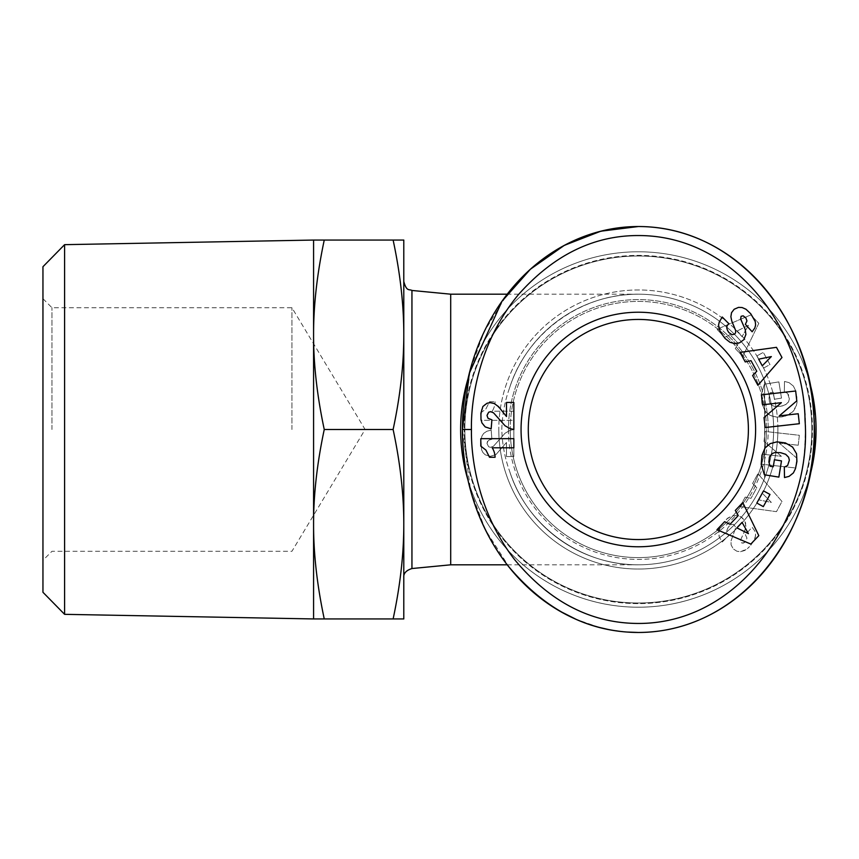 <?xml version="1.0" encoding="UTF-8"?>
<svg xmlns="http://www.w3.org/2000/svg" width="859" height="859" viewBox="0 0 859 859"><rect width="100%" height="100%" fill="white"/><g stroke="black" fill="none" stroke-linecap="round" stroke-linejoin="round"><path stroke-width="0.64" stroke-dasharray="4.29 3.22" d="M450.696 564.814L450.696 294.186M501.785 429.5C502.214 414.854 504.813 400.97 509.591 387.86C526.599 333.174 581.071 293.542 638.334 294.186C581.071 293.542 526.599 333.174 509.591 387.86C504.824 400.96 502.214 414.843 501.785 429.5C502.214 444.146 504.813 458.03 509.591 471.14C504.824 458.04 502.214 444.157 501.785 429.5M460.617 429.5A177.716 177.716 0 0 1 638.334 251.784A177.716 177.716 0 0 1 816.05 429.5A177.716 177.716 0 0 1 638.334 607.216A177.716 177.716 0 0 1 460.617 429.5A177.716 177.716 0 0 0 638.334 607.216A177.716 177.716 0 0 0 816.05 429.5A177.716 177.716 0 0 1 638.334 607.216A177.716 177.716 0 0 1 460.617 429.5A177.716 177.716 0 0 1 638.334 251.784A177.716 177.716 0 0 1 816.05 429.5A177.716 177.716 0 0 0 638.334 251.784A177.716 177.716 0 0 0 460.617 429.5A177.716 177.716 0 0 1 638.334 251.784A177.716 177.716 0 0 1 816.05 429.5A177.716 177.716 0 0 0 638.334 251.784A177.716 177.716 0 0 0 460.617 429.5M509.591 387.86A135.314 135.314 0 0 1 773.648 429.5C773.615 412.76 770.609 396.557 764.628 380.924C770.609 396.557 773.615 412.76 773.648 429.5A135.314 135.314 0 0 0 509.591 387.86A135.314 135.314 0 0 1 773.648 429.5C773.615 446.24 770.609 462.443 764.628 478.076L764.628 380.924L764.628 478.076C770.609 462.443 773.615 446.24 773.648 429.5A135.314 135.314 0 0 1 509.591 471.14A135.314 135.314 0 0 0 773.648 429.5A135.314 135.314 0 0 1 509.591 471.14C526.599 525.826 581.071 565.458 638.334 564.814C581.071 565.458 526.599 525.826 509.591 471.14M468.026 480.245A177.716 177.716 0 0 0 808.684 480.127A202.971 175.912 -90 0 0 814.246 429.5A202.971 175.912 -90 0 0 808.684 378.873A177.716 177.716 0 0 0 467.983 378.862M528.285 429.5A110.059 110.059 0 0 1 638.334 319.441A110.059 110.059 0 0 1 748.393 429.5A110.059 110.059 0 0 0 638.334 319.441A110.059 110.059 0 0 0 528.285 429.5A110.059 110.059 0 0 0 638.334 539.559A110.059 110.059 0 0 0 748.393 429.5A110.059 110.059 0 0 0 638.334 319.441A110.059 110.059 0 0 0 528.285 429.5A110.059 110.059 0 0 0 638.334 539.559A110.059 110.059 0 0 0 748.393 429.5A110.059 110.059 0 0 1 638.334 539.559A110.059 110.059 0 0 1 528.285 429.5M755.609 429.5A117.275 117.275 0 0 0 638.334 312.225A117.275 117.275 0 0 0 521.059 429.5A117.275 117.275 0 0 0 638.334 546.775A117.275 117.275 0 0 0 755.609 429.5M510.235 429.5A128.098 128.098 0 0 0 638.334 557.598A128.098 128.098 0 0 0 766.432 429.5A128.098 128.098 0 0 1 638.334 557.598A128.098 128.098 0 0 1 510.235 429.5A128.098 128.098 0 0 0 638.334 557.598A128.098 128.098 0 0 0 766.432 429.5A128.098 128.098 0 0 1 638.334 557.598A128.098 128.098 0 0 1 510.235 429.5A128.098 128.098 0 0 1 638.334 301.402A128.098 128.098 0 0 1 766.432 429.5A128.098 128.098 0 0 0 638.334 301.402A128.098 128.098 0 0 0 510.235 429.5A128.098 128.098 0 0 1 638.334 301.402A128.098 128.098 0 0 1 766.432 429.5A128.098 128.098 0 0 0 638.334 301.402A128.098 128.098 0 0 0 510.235 429.5M508.431 429.5A129.902 129.902 0 0 0 638.334 559.402A129.902 129.902 0 0 0 768.236 429.5A129.902 129.902 0 0 1 638.334 559.402A129.902 129.902 0 0 1 508.431 429.5A129.902 129.902 0 0 1 638.334 299.598A129.902 129.902 0 0 1 768.236 429.5A129.902 129.902 0 0 0 638.334 299.598A129.902 129.902 0 0 0 508.431 429.5M509.666 567.906L485.389 529.767L470.668 490.897L462.432 429.5L470.238 369.703L484.175 331.746L507.218 294.186L638.334 294.186M509.666 291.094L520.908 278.37M531.528 268.223L545.497 257.099M557.942 248.97L577.495 239.049M586.074 235.699L608.677 229.428M624.268 227.173L638.334 226.529C748.457 226.819 821.44 339.928 814.053 439.089C813.108 532.312 740.887 632.546 638.334 632.471M626.576 632.02L608.279 629.486M599.442 627.446L576.121 619.35M559.681 611.05L545.497 601.901M531.528 590.777L520.908 580.63M556.611 609.235A202.971 175.912 -90 0 1 467.532 380.934A202.971 175.912 -90 0 1 638.334 226.529M812.442 429.5A174.109 174.109 0 0 0 638.334 255.391A174.109 174.109 0 0 0 464.236 429.5A174.109 174.109 0 0 1 638.334 255.391A174.109 174.109 0 0 1 812.442 429.5A174.109 174.109 0 0 1 638.334 603.609A174.109 174.109 0 0 1 464.236 429.5A174.109 174.109 0 0 0 638.334 603.609A174.109 174.109 0 0 0 812.442 429.5M403.794 524.215L403.794 240.058L393.121 240.058C400.262 273.549 403.816 305.117 403.794 334.785C403.816 364.441 400.262 396.02 393.121 429.5C400.262 462.98 403.816 494.559 403.794 524.215C403.816 553.883 400.262 585.451 393.121 618.942L403.794 618.942L403.794 524.215M313.578 524.215C313.514 494.838 317.078 463.269 324.251 429.5C317.078 395.731 313.514 364.162 313.578 334.785L313.578 618.942L324.251 618.942C317.078 585.172 313.514 553.604 313.578 524.215M313.578 240.058L313.578 334.785C313.514 305.396 317.078 273.828 324.251 240.058L313.578 240.058M64.597 244.665L64.597 614.335M42.95 592.28L42.95 266.719M291.931 429.5L291.931 307.715L291.931 429.5M51.969 429.5L51.969 307.715L51.969 429.5M324.251 618.942L393.121 618.942M324.251 429.5L393.121 429.5M324.251 240.058L393.121 240.058M489.512 457.256L495.074 457.256A18.071 18.071 0 0 0 492.196 447.797L513.843 447.797L513.843 438.67L480.804 438.67L480.804 446.122L485.936 450.116L489.512 457.256M487.45 417.528L487.096 414.489L488.03 412.749L491.552 411.783L494.838 414.038L505.038 425.753L509.849 428.534L513.843 429.5L513.843 402.452L506.488 402.452L506.488 416.529L495.933 404.396L490.253 402.688L485.228 404.17L482.898 406.49L481.545 409.303L480.997 419.267L481.931 422.886L483.671 425.592L486.87 427.761L491.165 428.856L491.906 419.815L489.544 419.235L487.45 417.528M756.779 371.292L752.613 375.523L757.917 385.304L781.991 357.516L776.461 347.337L740.05 352.383L745.225 361.929L751.024 360.683L756.779 371.292M771.339 356.582L762.255 365.805L758.658 359.169L771.339 356.582M796.669 463.291L796.83 455.023L794.575 449.482L789.732 444.844L783.784 442.471L775.355 442.031L768.719 444.436L764.177 449.278L761.944 455.334L761.214 464.408L764.37 474.769L778.866 477.11L781.486 460.896L774.41 459.748L773.272 466.77L770.072 466.244L769.224 463.731L769.449 456.999L771.071 454.422L773.744 452.811L776.697 452.371L782.581 453.112L786.812 455.066L788.594 457.213L789.357 460.177L788.465 464.289L787.241 465.857L784.321 467.135L784.492 477.55L789.067 476.369L793.383 472.933L795.466 468.67L796.669 463.291M729.946 524.334L724.631 521.66L716.964 529.724L750.82 544.069L758.808 535.662L742.777 502.579L735.293 510.45L738.268 515.572L729.946 524.334M748.425 533.643L736.85 527.845L742.058 522.369L748.425 533.643M763.522 490.886L756.833 503.052L763.307 506.617L769.997 494.44L763.522 490.886M799.342 423.712L798.226 413.748L779.296 415.863L796.787 400.874L795.681 391.006L761.482 394.829L762.588 404.782L781.379 402.678L764.027 417.571L765.133 427.535L799.342 423.712M751.185 314.297L747.126 310.088L742.069 307.522L738.504 307.382L734.155 309.261L731.524 312.697L730.88 316.713L731.75 320.944L735.68 330.597L735.551 332.863L734.52 334.194L731.986 334.688L728.926 332.616C726.059 328.643 726.08 325.722 729.012 323.864L722.236 317.003L719.23 322.125L718.532 325.174L720.314 331.982L725.06 338.457L729.914 342.258L734.842 343.632L739.578 342.805L743.851 339.659L745.913 334.462L745.193 329.448L740.437 317.669L741.102 316.295L743.175 315.822L745.558 317.508L746.954 320.912L745.365 324.337L752.14 331.767L754.814 327.977L755.63 323.66L754.181 318.796L751.185 314.297M489.512 401.744L495.074 401.744L489.512 401.744L485.936 408.884L480.804 412.878L480.804 420.33L513.843 420.33L513.843 411.203L492.196 411.203A18.071 18.071 0 0 0 495.074 401.744A18.071 18.071 0 0 1 492.196 411.203L513.843 411.203L513.843 420.33L480.804 420.33L480.804 412.878L485.936 408.884L489.512 401.744M487.45 441.472L486.999 443.469L488.062 440.667L491.906 439.185L491.165 430.144L486.87 431.239L483.671 433.408L481.931 436.114L480.997 439.733L481.545 449.697L482.898 452.51L485.228 454.83L490.253 456.312L495.933 454.604L506.488 442.471L506.488 456.548L513.843 456.548L513.843 429.5L509.849 430.466L505.038 433.247L493.485 446.218L490.575 447.346L488.642 446.766L486.999 443.469L488.642 446.766L490.575 447.346L493.485 446.218L505.038 433.247L509.849 430.466L513.843 429.5L513.843 456.548L506.488 456.548L506.488 442.471L495.933 454.604L490.253 456.312L485.228 454.83L482.898 452.51L481.545 449.697L480.997 439.733L481.931 436.114L483.671 433.408L486.87 431.239L491.165 430.144L491.906 439.185L489.544 439.765L487.45 441.472M471.451 429.5C470.936 400.981 478.119 346.306 514.874 299.039C549.148 257.947 589.027 236.805 634.543 235.602C739.438 232.692 812.442 341.818 805.033 438.713C804.003 528.017 735.669 622.507 640.17 623.441C594.739 624.074 554.27 604.521 518.772 564.771C478.892 517.032 470.775 458.824 471.451 429.5L462.432 429.5M750.777 545.207L754.181 540.204L755.63 535.34L754.814 531.023L752.14 527.233L745.365 534.663L746.954 538.088L745.934 540.966L744.27 542.695L741.628 543.017L740.437 541.331L740.619 540.043L744.732 530.873L745.891 526.17L744.753 520.651L740.995 516.903L736.442 515.421L731.728 515.958L726.263 519.341L721.206 525.493L718.704 531.195L719.23 536.875L722.236 541.997L729.012 535.136L722.236 541.997L719.23 536.875L718.532 533.826L720.314 527.018L727.466 518.31L731.728 515.958L736.442 515.421L739.578 516.195L742.724 518.181L745.687 523.034L745.193 529.552L740.619 540.043L741.102 542.705L743.175 543.178L745.934 540.966L746.954 538.088L745.365 534.663L752.14 527.233L754.814 531.023L755.609 533.89L755.276 537.401L750.777 545.207M728.926 526.384C726.059 530.357 726.08 533.278 729.012 535.136C726.08 533.278 726.059 530.357 728.926 526.384L731.492 524.441L733.586 524.366L735.798 527.351L731.02 540.987L731.084 544.821L733.221 548.88L736.925 551.253L740.544 551.725L747.126 548.912L749.531 546.625L744.817 550.436L740.544 551.725L736.925 551.253L733.221 548.88L731.084 544.821L731.02 540.987L735.798 527.351L733.586 524.366L731.492 524.441L728.926 526.384M798.226 445.252L799.342 435.288L765.133 431.465L764.027 441.429L781.379 456.322L762.588 454.218L761.482 464.171L795.681 467.994L796.787 458.126L779.296 443.137L798.226 445.252L779.296 443.137L796.787 458.126L795.681 467.994L761.482 464.171L762.588 454.218L781.379 456.322L764.027 441.429L765.133 431.465L799.342 435.288L798.226 445.252M756.833 355.948L763.522 368.114L769.997 364.56L763.307 352.383L756.833 355.948L763.307 352.383L769.997 364.56L763.522 368.114L756.833 355.948M724.631 337.34L729.946 334.666L738.268 343.428L735.293 348.55L742.777 356.421L758.808 323.338L750.82 314.931L716.964 329.276L724.631 337.34L716.964 329.276L750.82 314.931L758.808 323.338L742.777 356.421L735.293 348.55L738.268 343.428L729.946 334.666L724.631 337.34M796.927 397.545L795.466 390.33L793.383 386.067L789.067 382.631L784.492 381.45L784.321 391.865L787.606 393.497L789.357 398.823L788.594 401.787L785.641 404.718L780.67 406.296L775.108 406.5L772.252 405.523L769.449 402.001L768.912 396.89L770.072 392.756L773.272 392.23L774.41 399.252L781.486 398.104L778.866 381.89L764.37 384.231L761.214 394.592L761.944 403.666L764.939 410.913L770.104 415.348L776.933 417.141L785.394 416.089L792.589 411.944L796.529 405.276L796.927 397.545L797.034 402.549L796.057 406.672L793.652 410.785L790.999 413.308L786.941 415.552L781.926 416.894L776.933 417.141L771.607 416.014L768.719 414.564L765.262 411.364L761.944 403.666L761.214 394.592L764.37 384.231L778.866 381.89L781.486 398.104L774.41 399.252L773.272 392.23L770.072 392.756L769.224 395.269L769.449 402.001L771.071 404.578L773.744 406.189L776.697 406.629L782.581 405.888L786.812 403.934L788.594 401.787L789.357 398.823L788.465 394.711L787.241 393.143L784.321 391.865L784.492 381.45L789.067 382.631L793.383 386.067L795.466 390.33L796.927 397.545M752.613 483.477L756.779 487.708L751.024 498.317L745.225 497.071L740.05 506.617L776.461 511.663L781.991 501.484L757.917 473.696L752.613 483.477L757.917 473.696L781.991 501.484L776.461 511.663L740.05 506.617L745.225 497.071L751.024 498.317L756.779 487.708L752.613 483.477M771.339 502.418L762.255 493.195L771.339 502.418L758.658 499.831L762.255 493.195L758.658 499.831L771.339 502.418M748.425 325.357L736.85 331.155L748.425 325.357L742.058 336.631L736.85 331.155L742.058 336.631L748.425 325.357M811.83 429.5A173.497 173.497 0 0 1 638.334 602.997A173.497 173.497 0 0 1 464.848 429.5A173.497 173.497 0 0 1 638.334 256.003A173.497 173.497 0 0 1 811.83 429.5A173.497 173.497 0 0 0 638.334 256.003A173.497 173.497 0 0 0 464.848 429.5A173.497 173.497 0 0 0 638.334 602.997A173.497 173.497 0 0 0 811.83 429.5M777.878 429.5A139.534 139.534 0 0 0 638.334 289.966A139.534 139.534 0 0 0 498.8 429.5A139.534 139.534 0 0 1 638.334 289.966A139.534 139.534 0 0 1 777.878 429.5A139.534 139.534 0 0 1 638.334 569.034A139.534 139.534 0 0 1 498.8 429.5A139.534 139.534 0 0 0 638.334 569.034A139.534 139.534 0 0 0 777.878 429.5M411.944 290.46L411.944 568.54M42.95 298.696L51.969 307.715L291.931 307.715L365.107 429.5L291.931 551.285L51.969 551.285L42.95 560.304M507.218 564.814L638.334 564.814"/><path stroke-width="1.29" d="M509.666 291.094L507.218 294.186L450.696 294.186L450.696 564.814L411.944 568.54L411.944 290.46C409.281 288.914 406.597 291.985 403.794 281.484M556.611 609.235A202.971 175.912 -90 0 0 638.334 632.471C748.457 632.181 821.44 519.072 814.053 419.911C813.108 326.688 740.887 226.454 638.334 226.529A202.971 175.912 90 0 0 462.432 429.5A202.971 175.912 90 0 0 638.334 632.471A202.971 175.912 -90 0 0 808.684 480.127A177.716 177.716 0 0 0 808.684 378.873A202.971 175.912 -90 0 0 638.334 226.529L600.817 231.2L564.32 245.363L530.411 269.211L501.989 301.251L469.315 373.246L462.432 429.5C461.927 459.168 469.282 515.98 507.776 565.523C544.907 609.997 588.426 632.31 638.334 632.471L626.576 632.02M467.983 378.862A177.716 177.716 0 0 0 468.026 480.245M528.285 429.5A110.059 110.059 0 0 1 638.334 319.441A110.059 110.059 0 0 1 748.393 429.5A110.059 110.059 0 0 1 638.334 539.559A110.059 110.059 0 0 1 528.285 429.5M520.908 278.37L531.528 268.223M545.497 257.099L557.942 248.97M577.495 239.049L586.074 235.699M608.677 229.428L624.268 227.173M608.279 629.486L599.442 627.446M576.121 619.35L559.681 611.05M545.497 601.901L531.528 590.777M520.908 580.63L509.666 567.906M755.609 429.5A117.275 117.275 0 0 1 638.334 546.775A117.275 117.275 0 0 1 521.059 429.5A117.275 117.275 0 0 1 638.334 312.225A117.275 117.275 0 0 1 755.609 429.5M403.794 524.215C403.816 494.559 400.262 462.98 393.121 429.5C400.262 396.02 403.816 364.441 403.794 334.785L403.794 618.942L393.121 618.942C400.262 585.451 403.816 553.883 403.794 524.215M313.578 524.215L313.578 240.058L324.251 240.058C317.078 273.828 313.514 305.396 313.578 334.785C313.514 364.162 317.078 395.731 324.251 429.5C317.078 463.269 313.514 494.838 313.578 524.215C313.514 553.604 317.078 585.172 324.251 618.942L313.578 618.942L313.578 524.215M64.597 244.665L42.95 266.719L42.95 592.28L64.597 614.335L64.597 244.665L313.578 240.058M403.794 240.058L403.794 334.785C403.816 305.117 400.262 273.549 393.121 240.058L403.794 240.058M324.251 429.5L393.121 429.5M324.251 240.058L393.121 240.058M324.251 618.942L393.121 618.942M495.074 457.256L489.512 457.256L485.936 450.116L480.804 446.122L480.804 438.67L513.843 438.67L513.843 447.797L492.196 447.797A18.071 18.071 0 0 1 495.074 457.256M486.999 415.531L488.062 418.333L491.906 419.815L491.165 428.856L485.228 426.923L481.931 422.886L480.997 419.267L480.9 413.265L482.898 406.49L487.064 403.236L490.253 402.688L494.226 403.494L498.649 406.747L506.488 416.529L506.488 402.452L513.843 402.452L513.843 429.5L509.849 428.534L505.038 425.753L493.485 412.782L490.575 411.654L488.642 412.234L486.999 415.531M471.451 429.5C470.936 458.019 478.119 512.694 514.874 559.961C549.148 601.053 589.027 622.195 634.543 623.398C739.438 626.308 812.442 517.182 805.033 420.287C804.003 330.983 735.669 236.493 640.17 235.559C594.739 234.926 554.27 254.479 518.772 294.229C478.892 341.968 470.775 400.176 471.451 429.5L462.432 429.5M638.334 632.471A202.971 175.912 90 0 0 814.246 429.5A202.971 175.912 90 0 0 638.334 226.529M750.777 313.793L755.276 321.599L755.609 325.11L754.814 327.977L752.14 331.767L745.365 324.337L746.954 320.912L745.934 318.034L743.175 315.822L741.102 316.295L740.619 318.957L745.193 329.448L745.913 334.462L743.851 339.659L739.578 342.805L734.842 343.632L729.914 342.258L725.06 338.457L720.314 331.982L718.532 325.174L719.23 322.125L722.236 317.003L729.012 323.864C726.08 325.722 726.059 328.643 728.926 332.616L731.986 334.688L734.52 334.194L735.551 332.863L735.68 330.597L731.75 320.944L730.88 316.713L731.524 312.697L734.155 309.261L738.504 307.382L742.069 307.522L745.966 309.229L750.777 313.793M798.226 413.748L799.342 423.712L765.133 427.535L764.027 417.571L781.379 402.678L762.588 404.782L761.482 394.829L795.681 391.006L796.787 400.874L779.296 415.863L798.226 413.748M756.833 503.052L763.522 490.886L769.997 494.44L763.307 506.617L756.833 503.052M724.631 521.66L729.946 524.334L738.268 515.572L735.293 510.45L742.777 502.579L758.808 535.662L750.82 544.069L716.964 529.724L724.631 521.66M796.927 461.455L795.466 468.67L793.383 472.933L789.067 476.369L784.492 477.55L784.321 467.135L787.606 465.503L789.357 460.177L788.594 457.213L785.641 454.282L780.67 452.704L775.108 452.5L772.252 453.477L769.449 456.999L768.912 462.11L770.072 466.244L773.272 466.77L774.41 459.748L781.486 460.896L778.866 477.11L764.37 474.769L761.214 464.408L761.944 455.334L764.939 448.087L770.104 443.652L776.933 441.859L785.394 442.911L792.589 447.056L796.529 453.724L796.927 461.455M752.613 375.523L756.779 371.292L751.024 360.683L745.225 361.929L740.05 352.383L776.461 347.337L781.991 357.516L757.917 385.304L752.613 375.523M762.255 365.805L771.339 356.582L758.658 359.169L762.255 365.805M736.85 527.845L748.425 533.643L742.058 522.369L736.85 527.845M450.696 294.186L411.944 290.46M64.597 614.335L313.578 618.942M411.944 568.54C406.103 570.43 403.386 573.425 403.794 577.516M450.696 564.814L507.218 564.814"/></g></svg>
